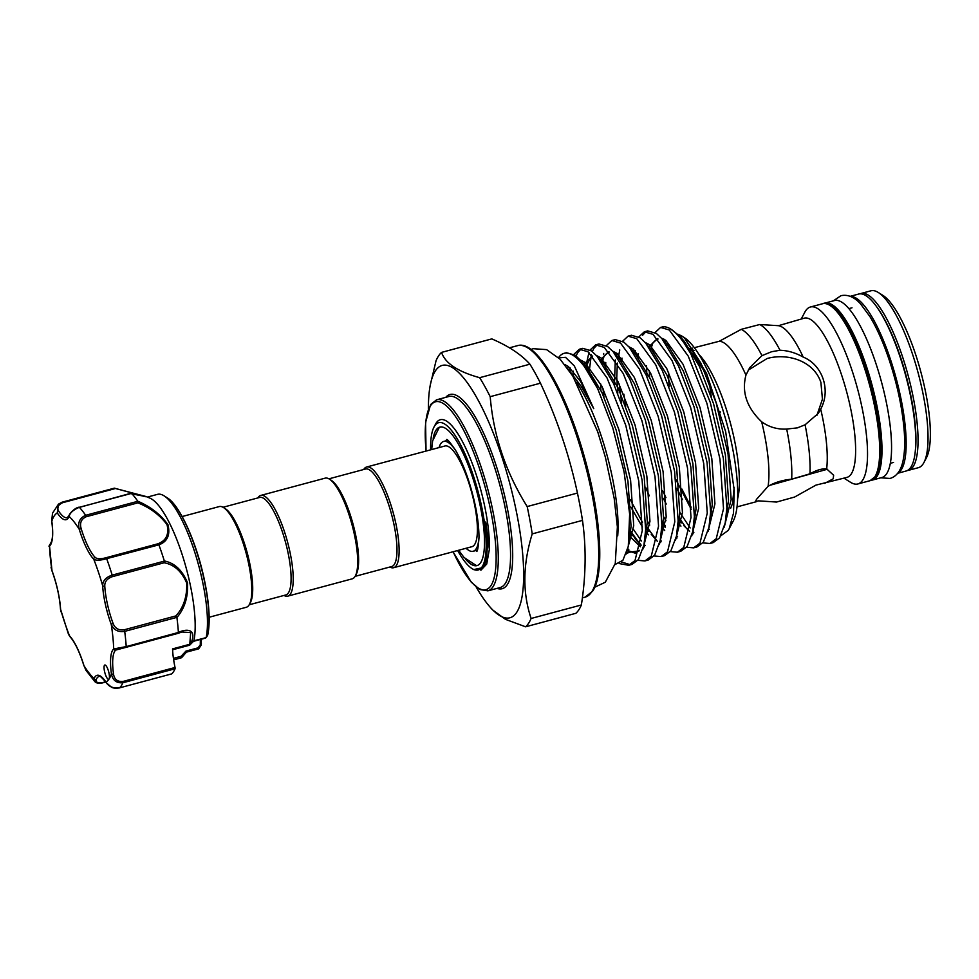 <?xml version="1.0" encoding="UTF-8"?>
<svg xmlns="http://www.w3.org/2000/svg" width="979" height="979" viewBox="0 0 979 979"><rect width="100%" height="100%" fill="white"/><g stroke="black" fill="none" stroke-linecap="round" stroke-linejoin="round"><path stroke-width="1.47" d="M871.237 480.273A91.61 24.34 -105 0 0 872.362 480.077A91.61 24.34 -105 0 0 866.06 365.216A91.61 24.34 -105 0 0 824.856 303.123A91.61 24.34 -105 0 0 823.792 303.514M872.362 480.077L881.944 477.495A91.61 24.34 -105 0 0 875.642 362.646A91.61 24.34 -105 0 0 834.451 300.553L824.856 303.123M897.841 473.077A91.61 24.34 -105 0 0 890.229 358.73A91.61 24.34 -105 0 0 850.421 296.429M897.682 473.273L906.126 471.009A91.61 24.34 -105 0 0 899.823 356.148A91.61 24.34 -105 0 0 858.62 294.067L850.176 296.331M114.274 488.215L145.663 496.414L131.578 493.355A98.071 26.054 75 0 1 137.758 501.199C150.485 506.62 160.544 514.44 167.947 524.658C170.456 534.901 167.446 541.632 158.904 544.838A98.071 26.054 75 0 1 164.325 560.943C174.654 563.023 182.388 570.304 187.515 582.774C188.262 596.835 184.725 608.424 176.905 617.516L175.926 615.901C183.636 607.372 187.222 596.419 186.695 583.043C181.653 571.295 174.127 564.54 164.105 562.778L112.426 576.643C107.139 578.503 104.594 581.673 104.777 586.152A1.652 0.979 176.6 0 1 102.648 585.675C102.734 580.767 105.916 577.243 112.193 575.126L112.426 576.643M158.904 544.838L106.662 558.679A98.071 26.054 75 0 1 112.193 575.126L164.362 561.114L164.105 562.778M130.623 493.636L79.336 507.293C73.266 509.863 69.864 512.923 69.117 516.459A42.036 11.173 75 0 1 57.271 512.947L58.495 504.112L62.13 502.178L62.693 502.68L114.372 488.802L114.298 488.178L144.684 496.341L130.623 493.636L146.397 496.659L149.873 498.115A79.948 21.244 75 0 1 189.608 581.856A79.948 21.244 75 0 1 193.891 640.78L206.079 637.659L207.597 635.359A1.652 1.432 13.4 0 0 207.719 635.053L207.597 635.359A77.133 20.486 -105 0 0 203.681 577.61A77.133 20.486 -105 0 0 167.152 497.773L164.031 495.815A79.948 21.244 -105 0 0 157.582 494.334L147.388 497.075M108.926 672.818A7.416 1.97 -105 0 0 104.814 665.01A7.416 1.97 -105 0 0 104.557 671.521A7.416 1.97 -105 0 0 108.669 679.34A7.416 1.97 -105 0 0 109.048 679.022A7.416 1.97 -105 0 0 108.926 672.818M104.777 586.152A40.384 10.732 -105 0 0 107.47 604.324A40.384 10.732 -105 0 0 113.05 623.342C114.984 628.383 118.716 630.525 124.247 629.778L124.7 631.369C118.165 632.336 113.686 630.011 111.251 624.394A42.036 11.173 75 0 1 105.438 604.581A42.036 11.173 75 0 1 102.648 585.675A88.183 23.423 -105 0 0 93.739 559.205A1.652 1.432 -43.9 0 1 95.073 557.32C96.982 559.07 100.641 559.205 106.062 557.712L157.741 543.834C166.136 540.787 169.245 534.399 167.054 524.683C159.834 515.027 150.105 507.746 137.88 502.851L137.758 501.199M206.177 637.415A79.948 21.244 -105 0 0 201.894 578.552A79.948 21.244 -105 0 0 164.031 495.815M176.905 617.516A98.071 26.054 75 0 1 178.398 632.458C186.585 628.408 197.721 628.726 190.562 644.145L193.891 640.78M198.027 647.853L198.688 648.844L186.377 652.149L181.898 657.313L181.054 656.322L185.949 651.096L186.426 652.136L185.949 651.096L198.027 647.853L200.34 644.72A24.72 6.572 75 0 1 200.524 639.434M617.712 535.868A99.026 26.311 -105 0 0 576.496 382.373M615.02 564.565L622.925 560.257L628.298 546.38L629.644 514.085L624.112 472.013L612.732 427.652L597.655 388.614A110.725 29.419 -105 0 0 564.137 353.321A110.725 29.419 -105 0 0 558.556 357.653M558.789 357.886L565.544 357.347L574.379 366.024L593.751 408.659L581.489 386.754L568.53 369.56M573.853 354.361L579.36 349.234L588.049 351.779L607.029 377.943L625.716 425.204L638.761 481.019L642.297 530.52L635.016 560.551L628.665 565.299L619.193 563.549M628.665 565.299L632.006 564.393L638.369 559.645L643.986 544.85L645.65 529.627L642.114 480.126L629.069 424.311L613.576 383.56L596.982 356.148L591.402 350.886L582.713 348.34L579.36 349.234M581.098 349.013L577.598 352.746L576.093 355.952M590.092 349.992L595.611 344.877L604.3 347.423L623.268 373.574L641.967 420.848L655.012 476.663L658.549 526.164L651.268 556.182L644.904 560.93L637.843 560.331M644.904 560.93L648.257 560.037L654.608 555.289L660.225 540.481L661.89 525.27L658.365 475.757L645.32 419.942L629.815 379.191L613.221 351.791L607.641 346.517L598.964 343.972L595.611 344.877M597.349 344.645L593.837 348.389L592.332 351.596M606.331 345.636L611.851 340.508L620.539 343.066L639.507 369.218L658.206 416.491L671.251 472.306L674.788 521.807L667.507 551.826L661.143 556.574L654.094 555.974M661.143 556.574L664.496 555.68L670.86 550.932L676.465 536.125L678.141 520.901L674.604 471.401L661.559 415.585L646.054 374.835L629.46 347.435L623.892 342.161L615.204 339.615L611.851 340.508M622.583 341.279L628.09 336.152L636.778 338.697L655.759 364.861L674.445 412.122L687.491 467.938L691.027 517.438L683.746 547.469L677.395 552.217L670.334 551.605M677.395 552.217L680.735 551.312L687.099 546.563L692.704 531.768L694.38 516.545L690.844 467.044L677.798 411.229L662.293 370.478L645.699 343.066L640.131 337.804L631.443 335.259L628.09 336.152M638.822 336.911L644.341 331.795L653.017 334.341L671.998 360.492L690.697 407.766L703.742 463.581L707.279 513.082L699.985 543.1L693.634 547.848L686.573 547.249M693.634 547.848L696.987 546.955L703.338 542.207L708.955 527.4L710.619 512.188L707.083 462.675L694.038 406.86L678.545 366.109L661.951 338.71L656.371 333.435L647.682 330.89L644.341 331.795M646.079 331.563L642.567 335.307M655.061 332.554L660.58 327.427L669.269 329.984L688.237 356.136L706.936 403.409L719.981 459.224L723.518 508.725L716.236 538.744L709.873 543.492L702.812 542.892M709.873 543.492L713.226 542.599L719.589 537.85L725.194 523.043L726.871 507.82L723.334 458.319L710.289 402.504L690.844 353.798A110.725 29.419 -105 0 0 670.835 329.115A110.725 29.419 -105 0 0 661.89 327.084L660.58 327.427M621.396 561.958L630.292 564.687M627.784 553.135L626.841 552.168M569.998 370.992L570.28 368.092M573.266 371.163L573.094 374.467M627.808 548.632L628.885 549.868M640.731 545.217L630.733 531.316M586.225 366.795L586.519 363.735L585.675 366.954L591.671 355.952M585.503 367.798L588.979 352.489M591.365 354.631L589.321 370.564M633.486 529.455L641.404 541.032M644.084 544.312L645.124 545.499M656.97 540.849L646.972 526.959M603.908 396.825L602.966 388.382M602.403 363.319L602.758 359.366L601.914 362.597L604.251 355.818L608.032 352.244L609.342 352.085M603.529 354.3L603.7 353.48M605.756 362.438L605.511 368.226M647.339 521.061L649.726 525.087M660.323 539.955L661.376 541.142M665.414 526.041L663.211 522.602M649.261 495.815L645.65 487.371M621.653 402.736L619.205 384.025M618.704 358.081L619.009 355.01M621.995 358.081L621.8 361.838M623.831 394.133L625.752 406.261M663.578 516.704L665.965 520.73M676.575 535.599L677.615 536.786M686.634 528.66L679.463 518.234M634.955 353.713L635.249 350.653M638.235 353.725L638.039 357.482M679.818 512.347L690.134 527.95M692.814 531.23L693.854 532.417M729.171 528.758L733.283 520.963A98.855 26.262 -105 0 0 727.018 424.237A98.855 26.262 -105 0 0 684.003 337.4L681.58 335.87L684.774 338.318L706.593 373.501L725.647 431.617L734.274 490.491L733.479 513.277L729.171 528.758L728.18 530.447L720.972 535.672M682.779 336.69A98.855 26.262 -105 0 0 679.12 335.43M677.982 334.243L681.58 335.87M690.844 353.798L679.671 336.054L670.835 329.115M758.444 500.869L755.531 501.542L756.449 499.412L768.087 486.306A82.42 21.893 -105 0 0 761.674 421.827C746.769 407.656 741.531 392.077 745.949 375.116A82.42 21.893 -105 0 0 719.284 341.267L694.295 347.692M758.468 500.856L776.555 502.043L794.605 497.038L815.923 485.119L846.957 477.385A82.42 21.893 -105 0 0 851.228 473.971A82.42 21.893 -105 0 0 844.131 382.973A82.42 21.893 -105 0 0 804.212 318.187L778.464 325.689A82.42 21.893 -105 0 1 803.184 357.066C822.556 364.971 831.098 390.083 820.708 409.136A82.42 21.893 -105 0 1 826.655 468.892L833.643 475.256L833.19 478.817L824.673 483.369M770.057 485.254L827.353 469.247M761.674 421.827C769.188 427.15 777.522 429.561 786.688 429.047L797.298 427.896L805.081 424.788L818.334 413.322L820.708 409.136M803.184 357.066C795.535 352.77 787.801 350.506 780.006 350.262L771.66 351.706L761.98 355.646L749.767 367.578L745.949 375.116M816.914 415.304L822.433 399.187L820.904 382.434C813.965 361.275 788.205 352.709 767.157 358.498L748.225 370.123M843.984 478.18L850.494 482.268A91.61 24.34 -105 0 0 857.898 483.956A91.61 24.34 -105 0 0 862.646 480.163A91.61 24.34 -105 0 0 854.753 379.032A91.61 24.34 -105 0 0 810.392 307.014A91.61 24.34 -105 0 0 805.644 310.808A91.61 24.34 -105 0 0 804.836 312.179L801.25 318.983M923.136 463.887A91.561 24.328 -105 0 0 923.943 462.516A91.561 24.328 -105 0 0 918.143 372.938A91.561 24.328 -105 0 0 878.298 292.488A91.561 24.328 -105 0 0 870.906 290.812L860.933 293.492A91.561 24.328 75 0 1 905.281 365.473A91.561 24.328 75 0 1 913.162 466.567A91.561 24.328 75 0 1 908.414 470.348L918.388 467.681A91.561 24.328 -105 0 0 923.136 463.887M878.298 292.488L882.874 295.364A87.449 23.227 75 0 1 920.921 372.191A87.449 23.227 75 0 1 926.464 457.731L923.943 462.516M575.86 613.307A144.635 38.426 -105 0 0 578.834 609.819A144.635 38.426 -105 0 0 581.367 604.973C585.956 575.652 586.323 547.457 582.481 520.387A144.635 38.426 -105 0 0 577.439 493.061C569.288 455.186 556.965 418.559 540.457 383.181A144.635 38.426 -105 0 0 529.92 364.188C521.428 354.631 508.737 346.199 491.813 338.893L441.553 352.391C445.151 363.233 457.854 371.665 479.661 377.686A144.635 38.426 75 0 1 490.198 396.679C493.453 435.716 505.776 472.343 527.179 506.559A144.635 38.426 75 0 1 532.221 533.885C522.786 564.418 522.419 592.625 531.107 618.471A144.635 38.426 75 0 1 528.574 623.305A144.635 38.426 75 0 1 525.601 626.805L575.86 613.307M476.21 587.045A130.635 34.706 -105 0 0 489.806 606.772A130.635 34.706 -105 0 0 516.679 612.377A130.635 34.706 -105 0 0 500.93 453.999A130.635 34.706 -105 0 0 435.41 370.857A130.635 34.706 -105 0 0 430.283 385.053A130.635 34.706 -105 0 0 428.398 408.941M430.283 385.053L436.047 360.725A144.635 38.426 75 0 1 438.58 355.891A144.635 38.426 75 0 1 441.553 352.391M182.143 516.545L219.272 506.571A52.132 13.853 75 0 1 223.481 507.538L225.317 508.688A50.48 13.412 75 0 1 247.271 553.037A50.48 13.412 75 0 1 250.477 602.415L249.461 604.324A52.132 13.853 75 0 1 249.009 605.108A52.132 13.853 75 0 1 246.304 607.274L209.176 617.235M223.481 507.538A52.132 13.853 75 0 1 246.17 553.331A52.132 13.853 75 0 1 249.461 604.324M223.041 507.269L259.606 497.454A50.48 13.412 75 0 1 284.057 537.141A50.48 13.412 75 0 1 288.401 592.87A50.48 13.412 75 0 1 285.782 594.963L249.217 604.777M257.807 497.944A52.132 13.853 75 0 1 258.015 497.613A52.132 13.853 75 0 1 260.708 495.447A52.132 13.853 75 0 1 285.954 536.431A52.132 13.853 75 0 1 290.445 593.984A52.132 13.853 75 0 1 287.74 596.15A52.132 13.853 75 0 1 283.983 595.452M260.708 495.447L325.175 478.144A52.132 13.853 75 0 1 329.385 479.11A52.132 13.853 75 0 1 352.061 524.903A52.132 13.853 75 0 1 355.365 575.897A52.132 13.853 75 0 1 354.9 576.68A52.132 13.853 75 0 1 352.207 578.834L287.74 596.15M329.385 479.11L331.208 480.261A50.48 13.412 75 0 1 353.174 524.609A50.48 13.412 75 0 1 356.368 573.988L355.365 575.897M479 537.19A56.868 15.113 75 0 1 473.138 551.275A56.868 15.113 75 0 1 466.077 548.264M328.932 478.841L365.497 469.027A50.48 13.412 75 0 1 389.948 508.713A50.48 13.412 75 0 1 394.292 564.442A50.48 13.412 75 0 1 391.673 566.535L355.108 576.35M363.698 469.516A52.132 13.853 75 0 1 363.907 469.186A52.132 13.853 75 0 1 366.611 467.02A52.132 13.853 75 0 1 391.857 508.003A52.132 13.853 75 0 1 396.348 565.556A52.132 13.853 75 0 1 393.644 567.71A52.132 13.853 75 0 1 389.875 567.025M366.611 467.02L444.882 446.008A52.132 13.853 75 0 1 470.128 486.991A52.132 13.853 75 0 1 474.619 544.544A52.132 13.853 75 0 1 471.915 546.698L393.644 567.71M430.613 449.838A76.24 20.253 75 0 1 434.003 427.028A76.24 20.253 75 0 1 434.676 425.877A76.24 20.253 75 0 1 472.918 474.399A76.24 20.253 75 0 1 482.121 566.829A76.24 20.253 75 0 1 472.013 568.579A76.24 20.253 75 0 1 457.646 550.528M434.003 427.028L435.52 424.164A78.712 20.914 -105 0 1 436.218 422.977A78.712 20.914 -105 0 1 469.333 456.19A78.712 20.914 -105 0 1 489.353 549.403L485.829 521.917L486.844 535.978C487.86 551.287 486.71 561.799 483.393 567.526L473.616 569.594L472.013 568.579M483.932 566.572L483.393 567.526M431.653 449.557L432.632 440.819L439.033 427.896A71.7 19.054 75 0 1 440.513 426.966M433.183 438.359A71.7 19.054 75 0 1 439.804 427.101A71.7 19.054 75 0 1 472.049 475.708A71.7 19.054 75 0 1 476.993 565.605A71.7 19.054 75 0 1 465.625 559.18M489.353 549.403L486.71 564.063L480.885 570.243M477.666 565.372A71.7 19.054 75 0 1 475.929 565.311L464.046 557.492L458.686 550.259M439.045 447.574A56.868 15.113 75 0 1 443.658 441.431A56.868 15.113 75 0 1 455.786 450.695M525.601 626.805L505.494 619.352L492.413 609.77L489.806 606.772M529.92 364.188L479.661 377.686M577.439 493.061L527.179 506.559M490.198 396.679L540.457 383.181M581.367 604.973L531.107 618.471M532.221 533.885L582.481 520.387M780.006 350.262A90.252 23.973 -105 0 0 759.716 324.526L778.464 325.689M761.98 355.646A90.252 23.973 -105 0 0 741.25 329.336L759.716 324.526M826.655 468.892C822.152 468.451 816.596 470.091 809.963 473.812L791.681 479.172A90.252 23.973 -105 0 0 786.688 429.047M809.963 473.812A90.252 23.973 -105 0 0 805.081 424.788M719.284 341.267L741.25 329.336M791.681 479.172C782.527 480.077 774.67 482.451 768.087 486.306M709.616 383.719A82.42 21.893 -105 0 0 711.292 396.691M691.15 507.269L681.91 489.059M663.786 339.052L663.517 340.508M597.655 388.614L580.731 360.517L575.162 355.242L566.474 352.697L564.137 353.321M201.282 643.374A1.652 1.016 177.5 0 1 201.393 643.717L201.393 643.717A1.652 1.016 177.5 0 1 200.34 644.72L201.013 645.308L200.34 644.72M175.045 667.482L175.082 668.755L122.901 682.767C116.464 683.269 112.634 680.295 111.41 673.821A42.036 11.173 75 0 1 113.699 648.942L126.218 646.605L126.058 647.339L115.706 650.093A40.384 10.732 -105 0 0 113.515 674.005C114.31 679.377 117.431 681.874 122.864 681.494L175.045 667.482A40.384 10.732 75 0 1 172.561 648.893L189.791 644.268L190.672 632.593L181.874 631.993L178.239 633.229M106.515 682.914A1.652 1.26 -33.9 0 1 106.124 682.583C101.388 676.93 99.014 674.91 99.026 676.501A40.384 10.732 -105 0 0 96.199 679.61C95.367 682.179 97.533 683.158 102.709 682.559L105.585 681.788M62.693 502.68C57.883 504.944 56.562 507.783 58.728 511.209A1.652 1.26 -33.9 0 0 57.271 512.947A88.183 23.423 -105 0 0 51.814 521.195A1.652 0.685 172.3 0 1 51.716 520.999L52.511 513.18L51.814 521.195A42.036 11.173 75 0 1 49.537 546.074L51.973 570.622A42.036 11.173 75 0 1 60.588 609.33A88.183 23.423 -105 0 0 69.497 635.799A1.652 1.432 136.1 0 0 69.839 636.534L69.497 635.799A42.036 11.173 75 0 1 83.961 665.671L86.03 670.395L94.914 681.702L94.119 678.545A42.036 11.173 75 0 1 105.965 682.069C108.498 686.56 113.013 688.494 119.511 687.882L171.582 673.907M175.082 668.755A98.071 26.054 75 0 1 171.704 673.882M176.869 617.357L124.7 631.369A98.071 26.054 75 0 1 126.218 646.605L178.398 632.458M106.062 557.712L106.662 558.679C100.274 560.502 95.966 560.686 93.739 559.205A42.036 11.173 75 0 1 79.275 529.345C77.574 522.688 79.691 518.013 85.65 515.297L137.806 501.297M62.252 502.154L114.298 488.178L62.191 502.154L58.495 504.112L52.511 513.18M51.752 520.804A1.652 0.685 172.3 0 0 51.716 520.999C52.915 530.288 52.866 537.104 51.593 541.436L50.002 544.41A1.652 1.579 -130.5 0 0 49.537 546.074A88.183 23.423 -105 0 0 51.973 570.622L51.96 570.781C56.782 584.145 59.621 596.896 60.478 609.024L60.478 609.024A1.652 0.979 176.6 0 0 60.588 609.33L68.677 634.833M137.88 502.851L86.201 516.728C81.208 519.078 79.532 523.043 81.171 528.623A40.384 10.732 -105 0 0 95.073 557.32M188.653 644.843L189.791 644.268A1.652 0.759 -155.4 0 0 190.562 644.145M189.718 644.757A1.652 1.285 -164.8 0 0 190.501 644.317L193.671 641.159M193.83 640.951L192.471 641.245M204.55 638.002L206.055 637.708L207.426 635.701M173.43 658.365L181.054 656.322L181.103 657.864L173.65 659.87M201.025 645.381L198.688 648.844L186.438 652.136L181.898 657.313A1.652 1.615 108.5 0 1 181.164 657.827M81.171 528.623L79.275 529.345A88.183 23.423 -105 0 0 69.117 516.459A1.652 1.505 -157.8 0 1 69.13 515.431L69.13 515.431C69.521 513.437 75.199 507.55 79.103 507.183L79.336 507.293A98.071 26.054 75 0 1 85.65 515.297L86.201 516.728M157.741 543.834L158.831 544.679M113.05 623.342L111.251 624.394A88.183 23.423 -105 0 1 113.699 648.942A1.652 1.579 49.5 0 0 115.706 650.093M119.401 687.919L119.462 687.919C115.13 688.396 112.377 688.078 111.178 686.964L106.124 682.583A1.652 1.26 -33.9 0 1 105.965 682.069A88.183 23.423 -105 0 0 109.048 679.022A88.183 23.423 -105 0 0 111.41 673.821A1.652 0.685 -7.7 0 0 113.515 674.005M178.386 632.605L177.676 633.462L178.386 632.605L177.676 633.462L126.107 647.315M96.199 679.61A1.652 1.505 -157.8 0 1 94.119 678.545A88.183 23.423 -105 0 1 83.961 665.671L86.03 670.395M69.839 636.534L69.839 636.534C74.771 641.93 79.47 651.659 83.925 665.732M60.931 611.765L60.478 609.024A1.652 0.979 176.6 0 1 60.551 608.693M124.247 629.778L175.926 615.901M727.813 508.664A82.42 21.893 75 0 1 726.846 508.419M668.584 372.277A90.655 24.083 -105 0 0 669.159 386.521M690.366 349.246A82.42 21.893 75 0 1 694.099 350.604M698.92 354.471A82.42 21.893 75 0 1 730.481 423.32A82.42 21.893 75 0 1 737.64 498.715M874.798 476.908A91.61 24.34 -105 0 0 866.917 375.765A91.61 24.34 -105 0 0 822.556 303.747C850.225 291.032 897.327 450.242 875.667 476.283L870.062 480.689A91.61 24.34 -105 0 0 874.798 476.908M830.877 306.06A89.958 23.9 75 0 1 870.918 385.616A89.958 23.9 75 0 1 876.107 474.534M915.328 451.221A89.921 23.888 -105 0 0 876.499 306.586M528.929 348.671A128.567 34.155 75 0 1 585.772 462.161A128.567 34.155 75 0 1 593.409 588.868M591.757 591.805A130.219 34.595 -105 0 0 580.547 448.039A130.219 34.595 -105 0 0 517.487 345.66C536.945 339.37 567.587 394.415 585.54 461.072C601.106 517.867 604.557 574.355 592.625 591.194L585.014 597.19A130.219 34.595 -105 0 0 591.757 591.805M445.751 397.352A100.543 26.714 75 0 1 495.961 464.964A100.543 26.714 75 0 1 507.33 584.573A100.543 26.714 75 0 1 497.038 588.391M500.159 587.547A98.903 26.274 -105 0 0 505.274 583.46A98.903 26.274 -105 0 0 496.769 474.264A98.903 26.274 -105 0 0 448.871 396.507L436.585 399.811A98.903 26.274 75 0 1 484.483 477.556A98.903 26.274 75 0 1 493 586.751A98.903 26.274 75 0 1 487.872 590.851L500.159 587.547M453.142 551.74A97.251 25.833 -105 0 0 490.956 585.638A97.251 25.833 -105 0 0 479.22 467.729A97.251 25.833 -105 0 0 430.442 405.832A97.251 25.833 -105 0 0 426.122 451.05M702.347 366.244A90.655 24.083 -105 0 0 689.73 348.61M628.848 543.1L631.051 526.359L627.943 481.081L616.134 430.038L601.987 392.616L586.862 367.541L580.731 360.517M568.432 366.562L567.734 368.434M626.695 552.633L639.422 550.81M643.986 544.85L647.303 522.003L644.182 476.724L632.373 425.681L618.238 388.247L603.113 363.172L596.982 356.148M592.687 356.013L583.937 364.188M630.109 536.676L640.413 546.784M660.225 540.481L663.542 517.646L660.421 472.367L648.624 421.313L634.478 383.89L619.352 358.816L613.221 351.791M608.938 351.645L600.103 360.064M630.819 507.061L642.408 527.008M646.348 532.319L648.453 534.852M676.465 536.125L679.781 513.277L676.673 467.999L664.863 416.956L650.717 379.534L635.591 354.459L629.46 347.435M617.162 353.48L616.427 355.463M615.314 359.88L614.408 385.359M662.587 527.962L664.692 530.496M692.704 531.768L696.032 508.921L692.912 463.642L681.103 412.6L666.968 375.165L651.843 350.09L648.906 347.068M633.401 349.124L632.667 351.106M663.297 498.335L666.258 504.038M678.055 522.602L680.943 526.127M708.955 527.4L712.271 504.564L709.151 459.286L697.342 408.231L683.207 370.808L668.082 345.734L661.951 338.71M657.668 338.563L648.906 346.737M646.556 365.669L646.886 376.634M676.844 488.411L682.498 499.669M725.194 523.043L728.511 500.196L725.402 454.917L713.593 403.874L699.447 366.452L684.321 341.377L679.671 336.054M665.891 340.398L665.157 342.381M593.751 408.659L580.596 381.443L568.346 366.501L564.736 364.482M626.193 554.065L633.719 525.65L630.598 480.371L618.789 429.328L601.816 386.081L584.598 362.144L580.155 359.856M627.27 550.724L635.958 553.368M643.044 548.95L649.958 521.293L646.838 476.014L635.028 424.959L618.067 381.724L600.837 357.788L596.395 355.499M630.562 533.078L640.878 544.434M643.644 546.453L644.39 546.906M659.283 544.593L666.197 516.924L663.089 471.645L651.28 420.603L634.306 377.368L617.076 353.431L612.646 351.143M600.555 383.658L600.91 390.34M630.243 499.633L642.444 522.333M646.801 528.721L649.004 531.609M659.895 542.097L660.629 542.55M675.522 540.237L682.436 512.568L679.328 467.289L667.519 416.246L650.545 372.999L633.327 349.062L628.885 346.786M617.357 363.05L616.758 377.49L617.81 393.117M663.04 524.352L665.243 527.24M676.134 537.728L676.868 538.181M691.774 535.868L698.688 508.211L695.567 462.932L683.758 411.878L666.785 368.642L649.566 344.706L645.124 342.417M662.734 490.92L665.953 497.626M679.291 519.996L681.494 522.884M708.013 531.511L714.927 503.842L711.806 458.564L700.009 407.521L683.036 364.286L665.806 340.349L661.376 338.061M649.285 370.576L649.64 377.258M675.755 479.318L691.174 509.251M708.625 529.015L709.359 529.468M724.252 527.155L731.166 499.486L728.058 454.207L716.249 403.164L700.878 363.148L684.774 338.318M122.864 681.494L122.901 682.767A98.071 26.054 75 0 1 119.511 687.882L171.643 673.907M58.728 511.209A40.384 10.732 -105 0 0 67.282 517.683L69.13 515.431M78.944 507.514L131.1 493.22M833.3 300.859L840.961 295.695C847.814 294.251 854.349 297.004 860.578 303.931L869.841 316.462C876.829 327.965 883.242 342.344 889.067 359.587C897.4 384.771 902.454 408.696 904.241 431.384C905.098 443.242 904.682 453.13 902.981 461.036C900.864 470.728 896.544 476.528 890.021 478.45L880.794 477.813M167.152 497.773C179.61 505.029 195.91 541.069 203.865 577.439C209.249 602.391 210.534 621.592 207.719 635.053M689.975 348.854L692.557 348.157M719.859 412.808L720.422 411.939M810.392 307.014L822.556 303.747M848.854 308.63L852.024 307.785M860.933 293.492L859.856 293.859M594.779 587.192L605.328 582.211L615.277 563.5L617.37 526.898L614.2 498.433L605.438 457.45L597.741 431.861L572.874 376.181L560.159 359.256L546.588 349.625L533.2 348.695L530.948 349.442M436.585 399.811L430.601 404.511L425.584 422.5L426.036 451.074M509.472 347.814L517.487 345.66M473.138 551.275L477.287 550.161M446.571 439.547C447.158 438.886 450.034 442.288 455.235 449.777C459.751 457.291 464.022 466.971 468.048 478.829C475.256 501.015 478.902 520.608 479 537.593C478.327 546.955 477.532 551.581 476.614 551.446M443.658 441.431L447.795 440.317M582.37 597.9L585.014 597.19M453.069 551.764L471.217 582.126L479.845 589.517L487.872 590.851M907.3 470.569L908.414 470.348M890.376 463.287L893.533 462.443M857.898 483.956L870.062 480.689M737.028 506.889L756.437 501.676M692.863 353.7L705.113 372.461M734.152 487.664L732.512 503.524L730.652 508.248M645.699 343.066L648.93 347.104M628.861 543.088L628.298 546.38M627.282 550.675L635.689 552.694L639.556 550.357M641.074 545.597L634.943 538.585L640.878 544.41M643.656 546.392L644.427 546.845M659.907 542.036L660.666 542.476M676.146 537.667L676.905 538.12M683.672 525.503L689.608 531.328M692.386 533.31L693.144 533.763M650.643 349.515L652.981 342.736L656.762 339.162L658.059 339.003M708.637 528.954L709.396 529.406M635.053 350.482L634.392 353.872M619.768 349.931L618.275 357.58M657.313 541.24L651.182 534.216M602.574 359.195L601.914 362.585M570.084 367.92L569.57 370.564M201.478 639.177L201.038 645.381M189.388 645.259L172.598 649.762M193.524 641.306L205.504 638.1M50.002 544.41L48.95 546.184M146.397 496.659L114.31 488.154M145.455 496.696L131.357 493.22M117.798 649.199L177.811 633.437M177.897 633.413L181.874 631.993M189.388 645.247L190.281 644.708M94.914 681.702C96.505 683.244 99.05 683.636 102.55 682.889L105.756 682.033M181.947 657.337L181.103 657.864M51.96 570.781L51.067 567.416"/></g></svg>
